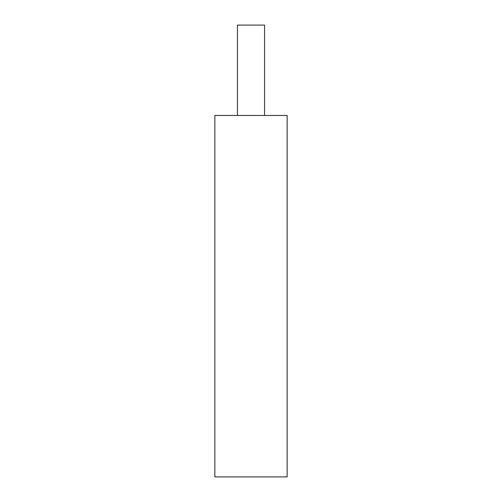 <?xml version="1.0" encoding="UTF-8"?>
<svg xmlns="http://www.w3.org/2000/svg" width="502" height="502" viewBox="0 0 502 502"><rect width="100%" height="100%" fill="white"/><g stroke="black" fill="none" stroke-linecap="round" stroke-linejoin="round"><path stroke-width="0.75" d="M251 115.46L214.856 115.46L214.856 476.9L287.144 476.9L287.144 115.46L251 115.46M264.554 115.46L264.554 25.1L237.446 25.1L237.446 115.46"/></g></svg>
